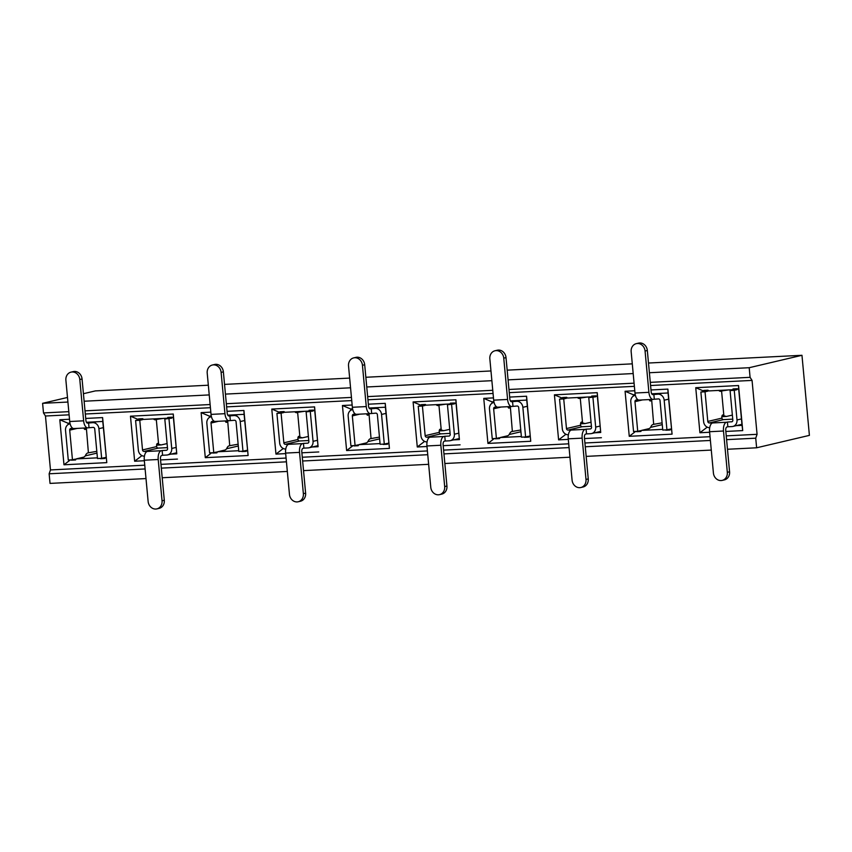 <?xml version="1.0" encoding="UTF-8"?>
<svg xmlns="http://www.w3.org/2000/svg" width="852" height="852" viewBox="0 0 852 852"><rect width="100%" height="100%" fill="white"/><g stroke="black" fill="none" stroke-linecap="round" stroke-linejoin="round"><path stroke-width="1.28" d="M164.809 419.024L167.535 418.385A1.523 0.735 87.1 0 0 167.748 417.427L171.923 417.214A1.523 0.735 87.1 0 1 171.699 418.183L164.809 419.024L167.556 448.663A1.587 1.385 -103.2 0 1 166.31 450.314L162.136 450.527L162.583 455.256L161.678 455.469A3.174 1.523 87.1 0 0 160.464 458.972L164.298 500.273L162.04 500.806A7.934 6.933 76.8 0 1 156.906 508.878A7.934 6.933 76.8 0 1 148.131 501.508L144.297 460.208L158.206 459.505L162.04 500.806M176.673 452.785L167.62 454.915A6.347 5.549 -103.2 0 1 166.747 455.043L162.583 455.256M144.435 456.161A6.347 5.549 -103.2 0 1 138.344 450.133L135.596 420.505L138.322 419.855A1.523 0.735 87.1 0 0 138.546 418.896L142.71 418.694L143.53 419.408L167.62 418.194M171.923 417.214L173.435 417.895L173.265 414.029L130.463 416.191L134.648 461.23L144.35 460.74M168.984 418.822L171.731 448.45A6.347 5.549 -103.2 0 1 167.62 454.915M156.981 443.849L158.163 443.785A2.258 1.086 -92.9 0 0 157.556 443.445A2.258 1.086 -92.9 0 0 156.598 445.958A2.258 1.086 -92.9 0 0 156.704 446.586L156.651 446.597A1.587 1.385 -103.2 0 0 158.195 448.109L167.461 447.641M135.596 420.505L139.771 420.292L142.518 449.931A1.587 1.385 -103.2 0 0 144.063 451.432L147.332 451.432A7.934 3.813 87.1 0 0 144.297 460.208M162.136 450.527L161.241 450.74A7.934 3.813 87.1 0 0 158.206 459.505M156.906 508.878L159.164 508.356A7.934 6.933 -103.2 0 0 164.298 500.273M139.771 420.292L142.497 419.653A1.523 0.735 87.1 0 0 142.71 418.694M158.163 443.785A7.934 3.813 87.1 0 0 158.6 444.254L156.31 419.621L155.703 419.759A7.934 3.813 -92.9 0 1 155.373 419.812A7.934 3.813 -92.9 0 1 154.127 419.45A7.934 3.813 -92.9 0 1 153.466 418.907M158.6 444.254L161.103 444.936L167.088 443.594M138.322 419.855L142.497 419.653M154.638 419.706L163.19 418.417M154.137 419.461L158.877 418.63M171.699 418.183L167.535 418.385M173.435 417.895L176.769 453.839L170.954 454.137M138.439 419.557L130.463 416.191M86.361 427.928L88.406 452.817L87.788 452.955A7.934 3.813 -92.9 0 0 86.34 453.978A7.934 3.813 -92.9 0 0 85.679 455.064A7.934 3.813 87.1 0 1 83.571 457.173L76.201 458.908L75.551 459.973L71.376 460.176A1.523 0.735 -92.9 0 0 71.28 459.856M69.63 423.902L70.109 423.795A6.347 5.549 -103.2 0 0 69.63 423.902A6.347 5.549 -103.2 0 0 65.529 430.367L68.277 460.005L72.452 459.792L69.694 430.153A1.587 1.385 -103.2 0 1 70.94 428.513L73.027 428.407M72.452 459.792L75.168 459.153A1.523 0.735 -92.9 0 1 75.551 459.973M86.457 422.283L102.772 421.463L106.788 462.636L102.613 417.587L85.722 418.438M103.348 427.64L98.907 428.684A6.347 5.549 -103.2 0 0 92.761 422.656L87.681 423.082A3.174 1.523 -92.9 0 1 87.554 423.103A3.174 1.523 -92.9 0 1 85.892 420.281L82.058 378.98A7.934 6.933 -103.2 0 0 73.283 371.6L71.025 372.132A7.934 6.933 76.8 0 1 79.8 379.513L82.058 378.98M106.095 457.279L104.764 458.504L100.589 458.706A1.523 0.735 -92.9 0 0 100.493 458.376M98.907 428.684L101.654 458.323L104.381 457.684A1.523 0.735 -92.9 0 1 104.764 458.504M86.116 428.183A7.934 3.813 87.1 0 0 85.786 428.833A2.258 1.086 -92.9 0 1 85.072 429.483A2.258 1.086 -92.9 0 1 83.986 428.055M101.654 458.323L97.479 458.536L94.732 428.897A1.587 1.385 -103.2 0 0 93.198 427.385L88.118 427.81A7.934 3.813 -92.9 0 1 87.788 427.864A7.934 3.813 -92.9 0 1 83.634 420.813L79.8 379.513M74.209 428.513A7.934 3.813 -92.9 0 1 73.879 428.556A7.934 3.813 -92.9 0 1 69.726 421.516L65.892 380.216A7.934 6.933 76.8 0 1 71.025 372.132M89.023 427.597L88.587 422.869M88.406 452.817L96.819 451.347M68.128 424.541L68 423.21L69.949 423.114M70.365 459.899L63.985 464.787L106.788 462.636M106.106 457.407L105.414 457.439M97.416 457.843L76.201 458.908M85.221 455.884L96.979 453.115M306.124 411.91L308.85 411.271A1.523 0.735 87.1 0 0 309.074 410.302L313.238 410.1A1.523 0.735 87.1 0 1 313.025 411.058L306.124 411.91L308.871 441.549A1.587 1.385 -103.2 0 1 307.636 443.189L303.461 443.402L303.898 448.131L302.993 448.344A3.174 1.523 87.1 0 0 301.789 451.848L305.612 493.148L303.365 493.681A7.934 6.933 76.8 0 1 298.221 501.764A7.934 6.933 76.8 0 1 289.456 494.384L285.622 453.083L299.531 452.38L303.365 493.681M317.988 445.671L308.946 447.801A6.347 5.549 -103.2 0 1 308.073 447.918L303.898 448.131M285.75 449.047A6.347 5.549 -103.2 0 1 279.669 443.019L276.921 413.38L279.637 412.741A1.523 0.735 87.1 0 0 279.861 411.782L284.035 411.569L284.845 412.283L308.935 411.069M313.238 410.1L314.75 410.781L314.59 406.905L271.788 409.067L275.963 454.105L285.665 453.615M310.298 411.697L313.046 441.336A6.347 5.549 -103.2 0 1 308.946 447.801M298.296 436.725L299.489 436.661A2.258 1.086 -92.9 0 0 298.871 436.32A2.258 1.086 -92.9 0 0 297.912 438.833A2.258 1.086 -92.9 0 0 298.019 439.472L297.976 439.483A1.587 1.385 -103.2 0 0 299.51 440.985L308.786 440.516M276.921 413.38L281.085 413.167L283.844 442.806A1.587 1.385 -103.2 0 0 285.377 444.307L288.647 444.318A7.934 3.813 87.1 0 0 285.622 453.083M303.461 443.402L302.556 443.615A7.934 3.813 87.1 0 0 299.531 452.38M298.221 501.764L300.479 501.232A7.934 6.933 -103.2 0 0 305.612 493.148M281.085 413.167L283.812 412.528A1.523 0.735 87.1 0 0 284.035 411.569M299.489 436.661A7.934 3.813 87.1 0 0 299.915 437.129L297.636 412.496L297.018 412.645A7.934 3.813 -92.9 0 1 296.688 412.688A7.934 3.813 -92.9 0 1 295.452 412.336A7.934 3.813 -92.9 0 1 294.792 411.782M302.439 437.822L297.912 438.045M299.915 437.129L302.428 437.822L308.403 436.469M279.637 412.741L283.812 412.528M295.963 412.581L304.515 411.292M295.463 412.336L300.202 411.516M313.025 411.058L308.85 411.271M314.75 410.781L318.084 446.725L312.269 447.012M279.765 412.432L271.788 409.067M227.676 420.813L229.72 445.692L229.113 445.841A7.934 3.813 -92.9 0 0 227.665 446.853A7.934 3.813 -92.9 0 0 227.005 447.95A7.934 3.813 87.1 0 1 224.896 450.058L217.526 451.784L216.877 452.849L212.702 453.062A1.523 0.735 -92.9 0 0 212.606 452.731M210.955 416.788L211.424 416.671A6.347 5.549 -103.2 0 0 210.955 416.788A6.347 5.549 -103.2 0 0 206.844 423.242L209.592 452.881L213.767 452.668L211.019 423.039A1.587 1.385 -103.2 0 1 212.265 421.389L214.342 421.282M213.767 452.668L216.493 452.029A1.523 0.735 -92.9 0 1 216.877 452.849M227.772 415.158L244.098 414.338L248.113 455.511L243.928 410.472L227.037 411.324M244.673 420.515L240.221 421.559A6.347 5.549 -103.2 0 0 234.076 415.542L229.007 415.957A3.174 1.523 -92.9 0 1 228.868 415.978A3.174 1.523 -92.9 0 1 227.207 413.167L223.373 371.855A7.934 6.933 -103.2 0 0 214.597 364.486L212.35 365.018A7.934 6.933 76.8 0 1 221.115 372.388L223.373 371.855M247.421 450.154L246.079 451.379L241.904 451.592A1.523 0.735 -92.9 0 0 241.819 451.262M240.221 421.559L242.98 451.198L245.695 450.559A1.523 0.735 -92.9 0 1 246.079 451.379M227.441 421.069A7.934 3.813 87.1 0 0 227.111 421.708A2.258 1.086 -92.9 0 1 226.398 422.358A2.258 1.086 -92.9 0 1 225.301 420.931M242.98 451.198L238.805 451.411L236.057 421.772A1.587 1.385 -103.2 0 0 234.513 420.27L229.444 420.686A7.934 3.813 -92.9 0 1 229.113 420.739A7.934 3.813 -92.9 0 1 224.949 413.689L221.115 372.388M215.535 421.389A7.934 3.813 -92.9 0 1 215.205 421.442A7.934 3.813 -92.9 0 1 211.04 414.392L207.206 373.091A7.934 6.933 76.8 0 1 212.35 365.018M230.338 420.473L229.902 415.744M229.72 445.692L238.134 444.222M209.443 417.416L209.326 416.095L211.275 415.989M211.69 452.774L205.3 457.673L248.113 455.511M247.431 450.282L246.739 450.314M238.741 450.719L217.526 451.784M226.536 448.77L238.304 446.001M447.449 404.785L450.165 404.146A1.523 0.735 87.1 0 0 450.388 403.188L454.563 402.975A1.523 0.735 87.1 0 1 454.34 403.933L447.449 404.785L450.197 434.424A1.587 1.385 -103.2 0 1 448.951 436.064L444.776 436.277L445.213 441.006L444.318 441.219A3.174 1.523 87.1 0 0 443.104 444.723L446.938 486.034L444.68 486.556A7.934 6.933 76.8 0 1 439.547 494.639A7.934 6.933 76.8 0 1 430.771 487.259L426.937 445.958L440.846 445.255L444.68 486.556M459.313 438.546L450.261 440.676A6.347 5.549 -103.2 0 1 449.387 440.803L445.213 441.006M427.076 441.922A6.347 5.549 -103.2 0 1 420.984 435.894L418.236 406.255L420.963 405.616A1.523 0.735 87.1 0 0 421.176 404.657L425.35 404.444L426.17 405.158L450.25 403.944M454.563 402.975L456.076 403.656L455.905 399.79L413.103 401.942L417.278 446.991L426.99 446.501M451.613 404.572L454.372 434.211A6.347 5.549 -103.2 0 1 450.261 440.676M439.611 429.6L440.803 429.546A2.258 1.086 -92.9 0 0 440.186 429.206A2.258 1.086 -92.9 0 0 439.238 431.719A2.258 1.086 -92.9 0 0 439.334 432.347L439.334 432.347A1.587 1.385 -103.2 0 0 440.825 433.86L450.101 433.402M418.236 406.255L422.411 406.053L425.159 435.681A1.587 1.385 -103.2 0 0 426.692 437.193L429.962 437.193A7.934 3.813 87.1 0 0 426.937 445.958M444.776 436.277L443.871 436.49A7.934 3.813 87.1 0 0 440.846 445.255M439.547 494.639L441.794 494.107A7.934 6.933 -103.2 0 0 446.938 486.034M422.411 406.053L425.127 405.403A1.523 0.735 87.1 0 0 425.35 404.444M440.803 429.546A7.934 3.813 87.1 0 0 441.24 430.004L438.95 405.371L438.343 405.52A7.934 3.813 -92.9 0 1 438.003 405.563A7.934 3.813 -92.9 0 1 436.767 405.211A7.934 3.813 -92.9 0 1 436.107 404.657M441.24 430.004L443.743 430.697L439.227 430.92M443.743 430.697L449.728 429.344M420.963 405.616L425.127 405.403M437.278 405.456L445.83 404.167M436.778 405.222L441.517 404.391M454.34 403.933L450.165 404.146M456.076 403.656L459.409 439.6L453.594 439.888M421.08 405.318L413.103 401.942M369.001 413.689L371.046 438.578L370.428 438.716A7.934 3.813 -92.9 0 0 368.98 439.738A7.934 3.813 -92.9 0 0 368.32 440.825A7.934 3.813 87.1 0 1 366.211 442.933L358.841 444.669L358.191 445.724L354.017 445.937A1.523 0.735 -92.9 0 0 353.921 445.607M352.749 409.578A6.347 5.549 -103.2 0 0 352.27 409.663A6.347 5.549 -103.2 0 0 348.159 416.127L350.907 445.756L355.082 445.553L352.334 415.914A1.587 1.385 -103.2 0 1 353.58 414.264L355.667 414.157M355.082 445.553L357.808 444.914A1.523 0.735 -92.9 0 1 358.191 445.724M369.097 408.044L385.413 407.213L389.428 448.397L385.253 403.347L368.352 404.199M385.988 413.401L381.547 414.445A6.347 5.549 -103.2 0 0 375.391 408.417L370.322 408.843A3.174 1.523 -92.9 0 1 370.183 408.853A3.174 1.523 -92.9 0 1 368.522 406.042L364.688 364.741A7.934 6.933 -103.2 0 0 355.923 357.361L353.665 357.893A7.934 6.933 76.8 0 1 362.441 365.274L364.688 364.741M388.736 443.029L387.404 444.254L383.23 444.467A1.523 0.735 -92.9 0 0 383.134 444.137M381.547 414.445L384.295 444.084L387.021 443.434A1.523 0.735 -92.9 0 1 387.404 444.254M368.756 413.944A7.934 3.813 87.1 0 0 368.426 414.583A2.258 1.086 -92.9 0 1 367.713 415.243A2.258 1.086 -92.9 0 1 366.616 413.806M384.295 444.084L380.12 444.286L377.372 414.647A1.587 1.385 -103.2 0 0 375.838 413.145L370.758 413.571A7.934 3.813 -92.9 0 1 370.428 413.614A7.934 3.813 -92.9 0 1 366.264 406.574L362.441 365.274M356.85 414.274A7.934 3.813 -92.9 0 1 356.519 414.317A7.934 3.813 -92.9 0 1 352.355 407.277L348.532 365.966A7.934 6.933 76.8 0 1 353.665 357.893M371.664 413.358L371.227 408.63M371.046 438.578L379.449 437.097M350.768 410.302L350.641 408.971L352.59 408.875M353.005 445.66L346.626 450.548L389.428 448.397M388.746 443.157L388.054 443.189M380.056 443.594L358.841 444.669M367.862 441.645L379.619 438.876M588.764 397.66L591.49 397.021A1.523 0.735 87.1 0 0 591.703 396.063L595.878 395.85A1.523 0.735 87.1 0 1 595.665 396.808L588.764 397.66L591.512 427.299A1.587 1.385 -103.2 0 1 590.266 428.95L586.091 429.163L586.538 433.892L585.633 434.105A3.174 1.523 87.1 0 0 584.419 437.608L588.253 478.909L585.995 479.442A7.934 6.933 76.8 0 1 580.862 487.514A7.934 6.933 76.8 0 1 572.086 480.145L568.252 438.833L582.161 438.141L585.995 479.442M600.628 431.421L591.576 433.551A6.347 5.549 -103.2 0 1 590.702 433.679L586.538 433.892M568.39 434.797A6.347 5.549 -103.2 0 1 562.299 428.769L559.551 399.141L562.277 398.491A1.523 0.735 87.1 0 0 562.501 397.533L566.665 397.33L567.485 398.044L591.576 396.83M595.878 395.85L597.39 396.531L597.231 392.665L554.418 394.827L558.603 439.866L568.305 439.376M592.939 397.458L595.686 427.086A6.347 5.549 -103.2 0 1 591.576 433.551M580.936 422.485L582.118 422.422A2.258 1.086 -92.9 0 0 581.511 422.081A2.258 1.086 -92.9 0 0 580.553 424.594A2.258 1.086 -92.9 0 0 580.659 425.223L580.606 425.233A1.587 1.385 -103.2 0 0 582.15 426.745L591.416 426.277M559.551 399.141L563.726 398.928L566.473 428.567A1.587 1.385 -103.2 0 0 568.018 430.068L571.287 430.068A7.934 3.813 87.1 0 0 568.252 438.833M586.091 429.163L585.196 429.365A7.934 3.813 87.1 0 0 582.161 438.141M580.862 487.514L583.119 486.982A7.934 6.933 -103.2 0 0 588.253 478.909M563.726 398.928L566.452 398.289A1.523 0.735 87.1 0 0 566.665 397.33M582.118 422.422A7.934 3.813 87.1 0 0 582.555 422.88L580.265 398.257L579.658 398.395A7.934 3.813 -92.9 0 1 579.328 398.448A7.934 3.813 -92.9 0 1 578.082 398.086A7.934 3.813 -92.9 0 1 577.422 397.543M582.555 422.88L585.058 423.572L580.542 423.795M585.058 423.572L591.043 422.219M562.277 398.491L566.452 398.289M578.604 398.342L587.145 397.053M578.093 398.097L582.832 397.266M595.665 396.808L591.49 397.021M597.39 396.531L600.724 432.475L594.909 432.773M562.395 398.193L554.418 394.827M510.316 406.564L512.361 431.453L511.743 431.591A7.934 3.813 -92.9 0 0 510.305 432.614A7.934 3.813 -92.9 0 0 509.634 433.7A7.934 3.813 87.1 0 1 507.526 435.809L500.167 437.545L499.506 438.61L495.342 438.812A1.523 0.735 -92.9 0 0 495.246 438.492M494.064 402.453A6.347 5.549 -103.2 0 0 493.585 402.538A6.347 5.549 -103.2 0 0 489.485 409.003L492.232 438.642L496.407 438.429L493.649 408.79A1.587 1.385 -103.2 0 1 494.895 407.149L496.982 407.043M496.407 438.429L499.123 437.79A1.523 0.735 -92.9 0 1 499.506 438.61M510.412 400.919L526.728 400.099L530.743 441.272L526.568 396.223L509.677 397.075M527.303 406.276L522.862 407.32A6.347 5.549 -103.2 0 0 516.717 401.292L511.637 401.718A3.174 1.523 -92.9 0 1 511.509 401.739A3.174 1.523 -92.9 0 1 509.847 398.917L506.013 357.616A7.934 6.933 -103.2 0 0 497.238 350.236L494.98 350.768A7.934 6.933 76.8 0 1 503.756 358.149L506.013 357.616M530.05 435.915L528.719 437.129L524.544 437.342A1.523 0.735 -92.9 0 0 524.449 437.012M522.862 407.32L525.609 436.959L528.336 436.32A1.523 0.735 -92.9 0 1 528.719 437.129M510.071 406.819A7.934 3.813 87.1 0 0 509.741 407.469A2.258 1.086 -92.9 0 1 509.027 408.119A2.258 1.086 -92.9 0 1 507.941 406.681M525.609 436.959L521.435 437.172L518.687 407.533A1.587 1.385 -103.2 0 0 517.153 406.021L512.073 406.447A7.934 3.813 -92.9 0 1 511.743 406.489A7.934 3.813 -92.9 0 1 507.59 399.45L503.756 358.149M498.164 407.149A7.934 3.813 -92.9 0 1 497.834 407.192A7.934 3.813 -92.9 0 1 493.681 400.152L489.847 358.852A7.934 6.933 76.8 0 1 494.98 350.768M512.979 406.234L512.542 401.505M512.361 431.453L520.774 429.983M492.083 403.177L491.955 401.846L493.904 401.75M494.32 438.535L487.94 443.423L530.743 441.272M530.072 436.032L529.369 436.075M521.371 436.48L500.167 437.545M509.176 434.52L520.934 431.751M651.631 399.45L653.676 424.328L653.069 424.477A7.934 3.813 -92.9 0 0 651.62 425.489A7.934 3.813 -92.9 0 0 650.96 426.586A7.934 3.813 87.1 0 1 648.851 428.684L641.481 430.42L640.832 431.485L636.657 431.698A1.523 0.735 -92.9 0 0 636.561 431.368M634.91 395.413L635.379 395.307A6.347 5.549 -103.2 0 0 634.91 395.413A6.347 5.549 -103.2 0 0 630.799 401.878L633.547 431.517L637.722 431.304L634.974 401.675A1.587 1.385 -103.2 0 1 636.22 400.025L638.297 399.918M637.722 431.304L640.448 430.665A1.523 0.735 -92.9 0 1 640.832 431.485M651.727 393.794L668.053 392.974L672.068 434.147L667.883 389.108L650.992 389.96M668.628 399.151L664.177 400.195A6.347 5.549 -103.2 0 0 658.032 394.178L652.962 394.593A3.174 1.523 -92.9 0 1 652.824 394.614A3.174 1.523 -92.9 0 1 651.162 391.792L647.328 350.492A7.934 6.933 -103.2 0 0 638.553 343.122L636.306 343.644A7.934 6.933 76.8 0 1 645.071 351.024L647.328 350.492M671.376 428.79L670.034 430.015L665.87 430.228A1.523 0.735 -92.9 0 0 665.774 429.898M664.177 400.195L666.935 429.834L669.651 429.195A1.523 0.735 -92.9 0 1 670.034 430.015M651.397 399.705A7.934 3.813 87.1 0 0 651.066 400.344A2.258 1.086 -92.9 0 1 650.353 400.994A2.258 1.086 -92.9 0 1 649.256 399.567M666.935 429.834L662.76 430.047L660.012 400.408A1.587 1.385 -103.2 0 0 658.468 398.906L653.399 399.322A7.934 3.813 -92.9 0 1 653.069 399.375A7.934 3.813 -92.9 0 1 648.904 392.325L645.071 351.024M639.49 400.025A7.934 3.813 -92.9 0 1 639.16 400.078A7.934 3.813 -92.9 0 1 634.996 393.028L631.162 351.727A7.934 6.933 76.8 0 1 636.306 343.644M654.293 399.109L653.857 394.38M653.676 424.328L662.089 422.858M633.398 396.052L633.281 394.721L635.23 394.625M635.645 431.41L629.255 436.309L672.068 434.147M671.387 428.918L670.694 428.95M662.696 429.355L641.481 430.42M650.491 427.406L662.26 424.637M732.017 421.729L727.416 422.038L727.853 426.767L732.028 426.554A6.347 5.549 -103.2 0 0 732.901 426.437A6.347 5.549 -103.2 0 0 737.001 419.972L734.254 390.333L736.98 389.694A1.523 0.735 87.1 0 0 737.193 388.736L738.705 389.417L742.049 425.35L736.224 425.649M709.705 427.683A6.347 5.549 -103.2 0 1 703.624 421.655L700.876 392.016L707.767 391.164A1.523 0.735 87.1 0 0 707.991 390.205L708.8 390.919L732.89 389.705M67.489 397.458L42.6 403.315L43.495 412.932L45.465 416.01L50.47 469.931L49.139 473.787L50.034 483.403L146.001 478.568M208.335 385.21L95.381 390.898L83.421 393.709M69.513 419.259L59.81 419.748L63.985 464.787M68 423.21L59.81 419.748M102.772 421.463L102.613 417.587M176.769 453.839L173.265 414.029M141.954 455.628L134.648 461.23M160.559 459.931L177.45 459.079M210.827 412.134L201.125 412.624L205.3 457.673M209.326 416.095L201.125 412.624M244.098 414.338L243.928 410.472M318.084 446.725L314.59 406.905M283.269 448.503L275.963 454.105M301.874 452.806L318.765 451.954M352.153 405.019L342.44 405.509L346.626 450.548M350.641 408.971L342.44 405.509M385.413 407.213L385.253 403.347M459.409 439.6L455.905 399.79M424.594 441.379L417.278 446.991M443.189 445.681L460.091 444.829M493.468 397.895L483.766 398.385L487.94 443.423M491.955 401.846L483.766 398.385M526.728 400.099L526.568 396.223M600.724 432.475L597.231 392.665M565.909 434.264L558.603 439.866M584.515 438.556L601.406 437.715M634.783 390.77L625.08 391.26L629.255 436.309M633.281 394.721L625.08 391.26M668.053 392.974L667.883 389.108M50.47 469.931L144.765 465.181M160.964 464.361L286.08 458.057M302.29 457.236L427.395 450.932M443.604 450.122L568.721 443.817M584.919 442.997L710.035 436.693M726.245 435.873L757.066 434.318L755.735 438.184L756.619 447.79L809.4 435.372L801.966 355.295L749.196 367.713L750.079 377.329L752.06 380.407L757.066 434.318M45.465 416.01L69.097 414.828M85.306 414.008L210.423 407.703M226.621 406.883L351.738 400.578M367.947 399.769L493.052 393.464M509.262 392.644L634.378 386.339M650.577 385.519L752.06 380.407M725.829 431.442L742.72 430.59L738.546 385.541L695.743 387.703L699.918 432.741L709.62 432.252M49.139 473.787L145.117 468.951M161.316 468.131L286.432 461.827M302.63 461.007L427.747 454.702M443.956 453.892L569.072 447.588M585.271 446.767L710.387 440.463M726.586 439.643L755.735 438.184M162.21 477.748L287.326 471.444M303.525 470.623L428.641 464.319M444.84 463.509L569.956 457.204M586.165 456.384L711.282 450.08M727.48 449.26L756.619 447.79M224.534 384.39L349.65 378.086M365.859 377.266L490.976 370.961M507.174 370.151L632.291 363.847M648.489 363.027L801.966 355.295M42.6 403.315L67.915 402.048M84.124 401.228L209.23 394.923M225.439 394.103L350.555 387.798M366.754 386.989L491.87 380.684M508.08 379.864L633.185 373.559M649.394 372.739L749.196 367.713M43.495 412.932L68.81 411.665M85.008 410.845L210.125 404.54M226.334 403.72L351.45 397.415M367.649 396.606L492.765 390.301M508.963 389.481L634.08 383.176M650.289 382.356L750.079 377.329M737.193 388.736L733.029 388.938A1.523 0.735 87.1 0 1 732.805 389.907L736.98 389.694M738.705 389.417L738.546 385.541M703.72 391.068L695.743 387.703M707.991 390.205L703.816 390.418A1.523 0.735 87.1 0 1 703.592 391.377M742.049 425.35L742.72 430.59M707.224 427.14L699.918 432.741M734.254 390.333L730.079 390.546L732.837 420.174A1.587 1.385 -103.2 0 1 731.591 421.825M730.079 390.546L732.805 389.907M722.251 415.361L723.444 415.297A2.258 1.086 -92.9 0 0 722.826 414.956A2.258 1.086 -92.9 0 0 721.868 417.469A2.258 1.086 -92.9 0 0 721.974 418.108L721.932 418.119A1.587 1.385 -103.2 0 0 723.465 419.621L732.741 419.152M700.876 392.016L705.041 391.803L707.799 421.442A1.587 1.385 -103.2 0 0 709.333 422.943L712.602 422.954A7.934 3.813 87.1 0 0 709.578 431.719L713.412 473.02A7.934 6.933 76.8 0 0 722.177 480.4A7.934 6.933 76.8 0 0 727.32 472.317L723.486 431.016A7.934 3.813 87.1 0 1 726.511 422.251L727.416 422.038M727.853 426.767L726.948 426.98A3.174 1.523 87.1 0 0 725.744 430.484L729.568 471.784L727.32 472.317M722.177 480.4L724.434 479.868A7.934 6.933 -103.2 0 0 729.568 471.784M705.041 391.803L707.767 391.164M723.444 415.297A7.934 3.813 87.1 0 0 723.87 415.765L721.591 391.132L720.973 391.281A7.934 3.813 -92.9 0 1 720.643 391.324A7.934 3.813 -92.9 0 1 719.407 390.972A7.934 3.813 -92.9 0 1 718.747 390.418M723.87 415.765L726.383 416.458L721.868 416.671M726.383 416.458L732.358 415.105M719.919 391.217L728.471 389.928M719.418 390.972L724.157 390.141M176.172 447.406L171.731 448.45M158.195 448.109L144.063 451.432M147.332 451.432L161.241 450.74M156.651 446.597L142.518 449.931M155.703 419.759L155.032 419.802M77.191 428.396L69.694 430.153M96.521 421.772L92.761 422.656M85.786 428.833L84.305 428.907M83.634 420.813L69.726 421.516M317.487 440.292L313.046 441.336M299.51 440.985L285.377 444.307M288.647 444.318L302.556 443.615M297.976 439.483L283.844 442.806M297.018 412.645L296.358 412.677M218.517 421.271L211.019 423.039M237.836 414.658L234.076 415.542M227.111 421.708L225.62 421.783M224.949 413.689L211.04 414.392M458.813 433.167L454.372 434.211M440.825 433.86L426.692 437.193M429.962 437.193L443.871 436.49M439.291 432.358L425.159 435.681M438.343 405.52L437.672 405.552M359.832 414.147L352.334 415.914M379.151 407.533L375.391 408.417M368.426 414.583L366.935 414.658M366.264 406.574L352.355 407.277M600.127 426.043L595.686 427.086M582.15 426.745L568.018 430.068M571.287 430.068L585.196 429.365M580.606 425.233L566.473 428.567M579.658 398.395L578.987 398.427M501.146 407.032L493.649 408.79M520.476 400.408L516.717 401.292M509.741 407.469L508.261 407.544M507.59 399.45L493.681 400.152M642.472 399.907L634.974 401.675M661.791 393.294L658.032 394.178M651.066 400.344L649.575 400.419M648.904 392.325L634.996 393.028M741.453 418.928L737.001 419.972M723.465 419.621L709.333 422.943M712.602 422.954L726.511 422.251M721.932 418.119L707.799 421.442M720.973 391.281L720.313 391.313M709.578 431.719L723.486 431.016M156.8 445.159L161.113 444.936M87.788 427.864L73.879 428.556M229.113 420.739L215.205 421.442M370.428 413.614L356.519 414.317M511.743 406.489L497.834 407.192M653.069 399.375L639.16 400.078M741.943 424.307L732.901 426.437"/></g></svg>
